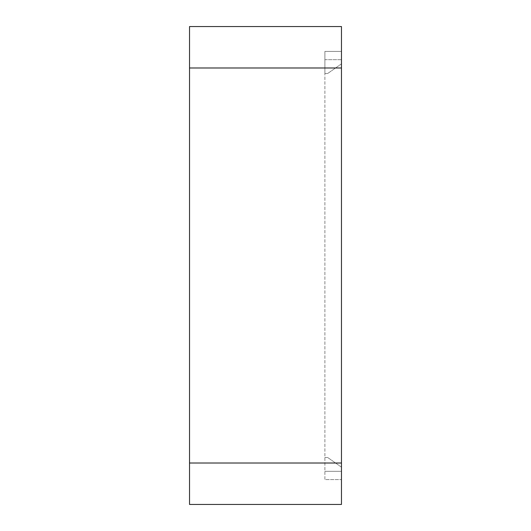<?xml version="1.0" encoding="UTF-8"?>
<svg xmlns="http://www.w3.org/2000/svg" width="531" height="531" viewBox="0 0 531 531"><rect width="100%" height="100%" fill="white"/><g stroke="black" fill="none" stroke-linecap="round" stroke-linejoin="round"><path stroke-width="0.4" stroke-dasharray="2.65 1.99" d="M189.534 67.988L189.534 26.55L341.466 26.55L341.466 67.988L189.534 67.988L189.534 463.012L341.466 463.012L341.466 67.988M341.466 463.012L341.466 504.45L189.534 504.45L189.534 463.012M341.466 59.698L341.466 479.586L341.466 59.698L324.892 59.698L324.892 479.586L341.466 479.586L324.892 479.586L341.466 479.586L324.892 479.586L324.892 51.414L341.466 51.414L324.892 51.414L324.892 59.698L341.466 59.698M341.466 467.161L327.654 457.49L341.466 467.161M324.892 457.49L327.654 457.49L324.892 457.49M324.892 51.414L341.466 51.414L324.892 51.414L324.892 73.51L324.892 51.414M341.466 63.839L327.654 73.51L341.466 63.839M324.892 73.51L327.654 73.51L324.892 73.51M324.892 471.302L341.466 471.302L324.892 471.302"/><path stroke-width="0.8" d="M189.534 463.012L189.534 504.45L341.466 504.45L341.466 463.012L189.534 463.012L189.534 67.988L341.466 67.988L341.466 463.012M341.466 67.988L341.466 26.55L189.534 26.55L189.534 67.988"/></g></svg>
